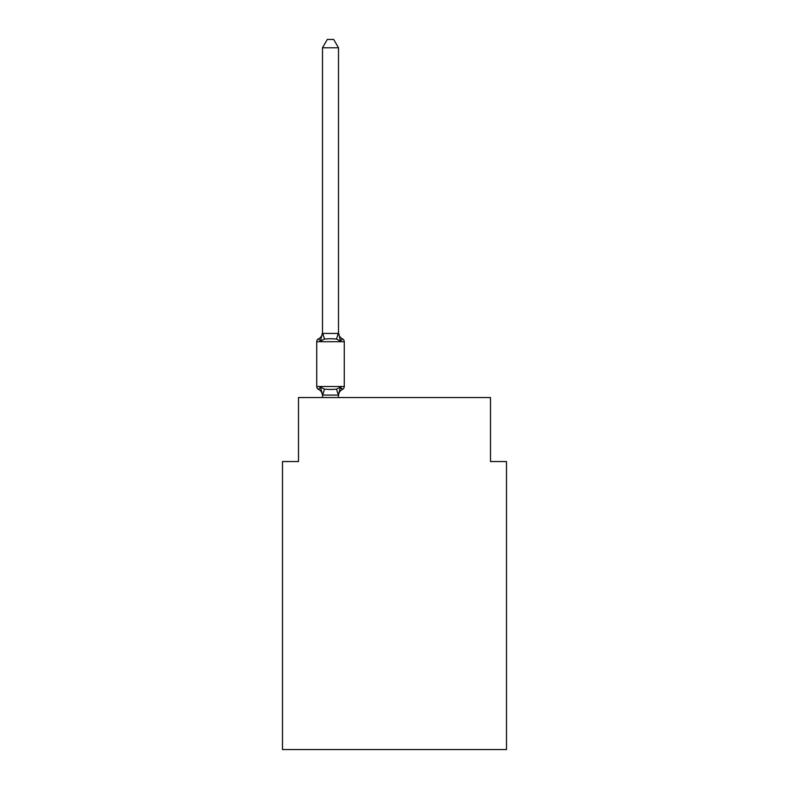 <?xml version="1.0" encoding="UTF-8"?>
<svg xmlns="http://www.w3.org/2000/svg" width="789" height="789" viewBox="0 0 789 789"><rect width="100%" height="100%" fill="white"/><g stroke="black" fill="none" stroke-linecap="round" stroke-linejoin="round"><path stroke-width="1.18" d="M506.499 749.55L506.499 461.545L490.502 461.545L490.502 397.538L298.498 397.538L298.498 461.545L282.501 461.545L282.501 749.55L506.499 749.55M322.494 395.703L322.494 395.703A7.042 7.042 0 0 0 318.539 389.381A3.195 3.195 0 0 1 316.734 386.502A3.195 3.195 0 0 0 318.539 389.381A3.195 3.195 0 0 1 316.734 386.502A3.195 3.195 0 0 0 318.539 389.381A3.195 3.195 0 0 1 316.734 386.502A3.195 3.195 0 0 0 318.539 389.381A3.195 3.195 0 0 1 316.734 386.502A3.195 3.195 0 0 0 318.539 389.381A3.195 3.195 0 0 1 316.734 386.502A3.195 3.195 0 0 0 318.539 389.381A3.195 3.195 0 0 1 316.734 386.502A3.195 3.195 0 0 0 318.539 389.381A3.195 3.195 0 0 1 316.734 386.502A3.195 3.195 0 0 0 318.539 389.381A3.195 3.195 0 0 1 316.734 386.502A3.195 3.195 0 0 0 318.539 389.381A3.195 3.195 0 0 1 316.734 386.502A3.195 3.195 0 0 0 318.539 389.381A3.195 3.195 0 0 1 316.734 386.502A3.195 3.195 0 0 0 318.539 389.381A3.195 3.195 0 0 1 316.734 386.502A3.195 3.195 0 0 0 318.539 389.381A3.195 3.195 0 0 1 316.734 386.502A3.195 3.195 0 0 0 318.539 389.381A3.195 3.195 0 0 1 316.734 386.502A3.195 3.195 0 0 0 318.539 389.381A3.195 3.195 0 0 1 316.734 386.502A3.195 3.195 0 0 0 318.539 389.381A3.195 3.195 0 0 1 316.734 386.502A3.195 3.195 0 0 0 318.539 389.381A3.195 3.195 0 0 1 316.734 386.502A3.195 3.195 0 0 0 318.539 389.381A3.195 3.195 0 0 1 316.734 386.502A3.195 3.195 0 0 0 318.539 389.381A3.195 3.195 0 0 1 316.734 386.502A3.195 3.195 0 0 0 318.539 389.381A3.195 3.195 0 0 1 316.734 386.502A3.195 3.195 0 0 0 318.539 389.381A3.195 3.195 0 0 1 316.734 386.502A3.195 3.195 0 0 0 318.539 389.381A3.195 3.195 0 0 1 316.734 386.502A3.195 3.195 0 0 0 318.539 389.381A3.195 3.195 0 0 1 316.734 386.502A3.195 3.195 0 0 0 318.539 389.381A3.195 3.195 0 0 1 316.734 386.502A3.195 3.195 0 0 0 318.539 389.381A3.195 3.195 0 0 1 316.734 386.502A3.195 3.195 0 0 0 318.539 389.381A3.195 3.195 0 0 1 316.734 386.502A3.195 3.195 0 0 0 318.539 389.381A3.195 3.195 0 0 1 316.734 386.502A3.195 3.195 0 0 0 318.539 389.381A3.195 3.195 0 0 1 316.734 386.502A3.195 3.195 0 0 0 318.539 389.381A3.195 3.195 0 0 1 316.734 386.502A3.195 3.195 0 0 0 318.539 389.381A3.195 3.195 0 0 1 316.734 386.502A3.195 3.195 0 0 0 318.539 389.381A3.195 3.195 0 0 1 316.734 386.502A3.195 3.195 0 0 0 318.539 389.381A3.195 3.195 0 0 1 316.734 386.502A3.195 3.195 0 0 0 318.539 389.381A3.195 3.195 0 0 1 316.734 386.502A3.195 3.195 0 0 0 318.539 389.381A3.195 3.195 0 0 1 316.734 386.502A3.195 3.195 0 0 0 318.539 389.381A3.195 3.195 0 0 1 316.734 386.502A3.195 3.195 0 0 0 318.539 389.381A3.195 3.195 0 0 1 316.734 386.502A3.195 3.195 0 0 0 318.539 389.381A3.195 3.195 0 0 1 316.734 386.502A3.195 3.195 0 0 0 318.539 389.381A3.195 3.195 0 0 1 316.734 386.502A3.195 3.195 0 0 0 318.539 389.381A3.195 3.195 0 0 1 316.734 386.502A3.195 3.195 0 0 0 318.539 389.381L320.502 387.123L318.539 389.381L320.502 387.123L318.539 389.381L320.502 387.123L318.539 389.381L320.502 387.123L318.539 389.381L320.502 387.123L318.539 389.381L320.502 387.123L318.539 389.381L320.502 387.123L318.539 389.381L320.502 387.123L318.539 389.381L320.502 387.123L318.539 389.381L320.502 387.123L318.539 389.381L320.502 387.123L318.539 389.381L320.502 387.123L318.539 389.381L320.502 387.123L318.539 389.381L320.502 387.123L318.539 389.381L320.502 387.123L318.539 389.381L320.502 387.123L318.539 389.381L320.502 387.123L318.539 389.381L320.502 387.123L318.539 389.381L320.502 387.123L318.539 389.381L320.502 387.123L324.496 389.184L330.502 389.51L336.499 389.184L340.503 387.123L342.456 389.381L341.548 388.938M322.494 332.494L320.502 341.075L318.539 338.816A7.042 7.042 0 0 0 322.494 332.494L322.494 333.431L338.501 333.431L338.501 332.494L340.503 341.075L342.456 338.816L340.503 341.075L342.456 338.816L340.503 341.075L342.456 338.816L340.503 341.075L342.456 338.816L340.503 341.075L342.456 338.816L340.503 341.075L342.456 338.816L340.503 341.075L342.456 338.816L340.503 341.075L342.456 338.816L340.503 341.075L342.456 338.816L340.503 341.075L342.456 338.816L340.503 341.075L342.456 338.816L340.503 341.075L342.456 338.816L340.503 341.075L342.456 338.816L340.503 341.075L342.456 338.816L340.503 341.075L342.456 338.816L340.503 341.075L342.456 338.816L340.503 341.075L342.456 338.816L340.503 341.075L342.456 338.816L340.503 341.075L342.456 338.816L340.503 341.075L342.456 338.816L340.503 341.075L342.456 338.816L340.503 341.075L342.456 338.816L340.503 341.075L342.456 338.816L340.503 341.075L342.456 338.816L340.503 341.075L342.456 338.816L340.503 341.075L342.456 338.816L340.503 341.075L342.456 338.816L340.503 341.075L342.456 338.816L340.503 341.075L342.456 338.816L340.503 341.075L342.456 338.816L340.503 341.075L342.456 338.816L340.503 341.075L342.456 338.816L340.503 341.075L342.456 338.816L340.503 341.075L342.456 338.816L340.503 341.075L342.456 338.816L340.503 341.075L342.456 338.816L340.503 341.075L342.456 338.816L340.503 341.075L342.456 338.816L340.503 341.075L336.499 339.014L330.502 338.698L324.496 339.014L320.502 341.075L318.539 338.816A3.195 3.195 0 0 0 316.734 341.696L316.734 386.502L344.26 386.502L344.26 341.696A3.195 3.195 0 0 0 342.456 338.816A3.195 3.195 0 0 1 344.26 341.696A3.195 3.195 0 0 0 342.456 338.816A3.195 3.195 0 0 1 344.26 341.696A3.195 3.195 0 0 0 342.456 338.816A3.195 3.195 0 0 1 344.26 341.696A3.195 3.195 0 0 0 342.456 338.816A3.195 3.195 0 0 1 344.26 341.696A3.195 3.195 0 0 0 342.456 338.816A3.195 3.195 0 0 1 344.26 341.696A3.195 3.195 0 0 0 342.456 338.816A3.195 3.195 0 0 1 344.26 341.696A3.195 3.195 0 0 0 342.456 338.816A3.195 3.195 0 0 1 344.26 341.696A3.195 3.195 0 0 0 342.456 338.816A3.195 3.195 0 0 1 344.26 341.696A3.195 3.195 0 0 0 342.456 338.816A3.195 3.195 0 0 1 344.26 341.696A3.195 3.195 0 0 0 342.456 338.816A3.195 3.195 0 0 1 344.26 341.696A3.195 3.195 0 0 0 342.456 338.816A3.195 3.195 0 0 1 344.26 341.696A3.195 3.195 0 0 0 342.456 338.816A3.195 3.195 0 0 1 344.26 341.696A3.195 3.195 0 0 0 342.456 338.816A3.195 3.195 0 0 1 344.26 341.696A3.195 3.195 0 0 0 342.456 338.816A3.195 3.195 0 0 1 344.26 341.696A3.195 3.195 0 0 0 342.456 338.816A3.195 3.195 0 0 1 344.26 341.696A3.195 3.195 0 0 0 342.456 338.816A3.195 3.195 0 0 1 344.26 341.696A3.195 3.195 0 0 0 342.456 338.816A3.195 3.195 0 0 1 344.26 341.696A3.195 3.195 0 0 0 342.456 338.816A3.195 3.195 0 0 1 344.26 341.696A3.195 3.195 0 0 0 342.456 338.816A3.195 3.195 0 0 1 344.26 341.696L316.734 341.696M340.503 387.123L342.456 389.381L340.503 387.123L342.456 389.381L340.503 387.123L342.456 389.381L340.503 387.123L342.456 389.381L340.503 387.123L342.456 389.381L340.503 387.123L342.456 389.381L340.503 387.123L342.456 389.381L340.503 387.123L342.456 389.381L340.503 387.123L342.456 389.381L340.503 387.123L342.456 389.381L340.503 387.123L342.456 389.381L340.503 387.123L342.456 389.381L340.503 387.123L342.456 389.381L340.503 387.123L342.456 389.381L340.503 387.123L342.456 389.381L340.503 387.123L342.456 389.381L340.503 387.123L342.456 389.381L340.503 387.123L342.456 389.381L340.503 387.123L342.456 389.381L340.503 387.123L338.373 395.092L322.494 395.052L320.502 387.123M338.501 47.774L322.494 47.774L327.297 39.45L333.698 39.45L338.501 47.774L338.501 333.431M322.494 47.774L322.494 333.145M338.501 397.538L338.501 395.052M322.494 397.538L322.494 395.052M338.501 395.703A7.042 7.042 0 0 1 342.456 389.381A3.195 3.195 0 0 0 344.26 386.502M338.501 332.494A7.042 7.042 0 0 0 342.456 338.816M324.496 389.184L322.622 395.092M336.499 389.184L338.373 395.092M322.622 333.106L324.496 339.014M338.373 333.106L336.499 339.014"/></g></svg>
